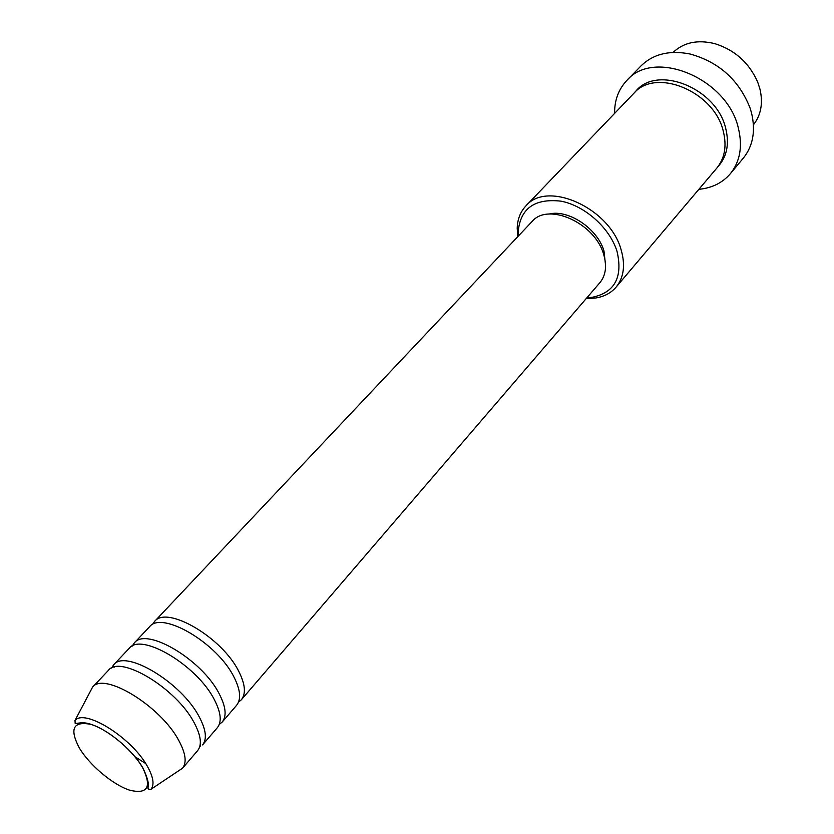 <?xml version="1.0" encoding="UTF-8"?>
<svg xmlns="http://www.w3.org/2000/svg" width="834" height="834" viewBox="0 0 834 834"><rect width="100%" height="100%" fill="white"/><g stroke="black" fill="none" stroke-linecap="round" stroke-linejoin="round"><path stroke-width="1.25" d="M152.393 624.624L154.457 621.57C166.675 604.942 222.417 637.489 238.931 671.714C245.3 684.443 246.093 693.805 241.307 699.809L238.493 702.186M132.22 646.089L134.295 642.931L149.463 626.866C161.598 610.3 217.455 643.024 234.083 677.26C240.494 689.999 241.318 699.351 236.564 705.335L222.167 722.088L219.238 724.485M134.295 642.931C146.211 626.563 202.36 659.809 219.363 694.107C225.91 706.867 226.848 716.197 222.167 722.088M214.401 699.789C220.989 712.559 221.959 721.869 217.309 727.738L202.568 744.887C207.145 739.112 206.061 729.833 199.326 717.042C181.812 682.671 125.256 648.716 113.664 664.802L129.187 648.352C141.019 632.057 197.272 665.469 214.401 699.789M89.989 692.032L92.532 687.185L108.43 670.348C119.94 654.336 176.6 688.467 194.239 722.859C201.025 735.651 202.141 744.929 197.595 750.673L182.5 768.239L177.944 771.262M753.425 124.819C761.015 115.092 763.193 103.176 759.962 89.092L757.741 82.232C749.286 62.946 735.035 50.103 714.978 43.702C697.756 39.427 683.786 42.336 673.069 52.427M586.99 297.686L592.13 297.321C614.762 292.557 623.061 277.222 617.014 251.315C609.821 228.005 584.874 205.675 560.98 201.161C534.99 198.242 520.76 208.114 518.279 230.789L518.456 235.949M517.768 236.668L517.205 228.214C517.487 219.248 520.385 211.815 525.9 205.925C547.167 179.967 609.842 207.979 621.09 249.72C625.531 265.035 623.863 277.513 616.065 287.157C610.78 293.245 603.691 296.904 594.798 298.124L586.333 298.436M730.365 173.701L743.292 158.179C752.987 146.075 755.75 131.032 751.559 113.049L750.047 107.982C739.018 80.085 719.054 62.102 690.166 54.033C669.671 49.957 653.262 53.939 640.939 65.969L626.845 80.439C654.127 48.038 727.582 78.459 738.424 128.405C742.74 146.503 740.06 161.598 730.365 173.701C722.473 182.865 711.975 188.067 698.861 189.318M525.9 205.925L633.83 93.345C655.618 67.2 714.436 91.49 723.339 131.449C726.914 146.106 724.736 158.324 716.813 168.103L616.065 287.157M154.457 621.57L532.019 221.573C547.938 201.964 594.976 223.001 603.628 254.307C607.089 265.931 605.828 275.397 599.865 282.695L241.307 699.809M548.845 214.088C568.11 208.948 597.467 228.433 603.952 250.888L605.557 265.191M614.595 113.403C614.47 100.236 618.557 89.248 626.845 80.439M92.532 687.185L92.564 687.153C103.885 671.443 160.774 706.127 178.799 740.54C185.711 753.321 186.952 762.537 182.521 768.197L182.5 768.239M111.568 668.076L113.664 664.802M145.637 763.485L134.827 756.636M142.624 767.687C132.366 749.829 107.555 729.145 90.666 724.319C73.069 720.993 69.305 728.906 79.397 748.077C89.801 765.414 112.997 784.846 129.76 790.215C147.754 794.479 152.038 786.973 142.624 767.687M151.037 789.235C148.713 789.485 147.743 789.193 148.118 788.359C146.836 787.911 151.882 786.358 142.75 767.718C130.187 745.95 97.786 721.837 81.638 722.786C72.683 723.599 75.884 724.433 74.914 720.659C84.213 708.056 131.762 737.642 147.347 766.269C153.331 776.934 154.561 784.596 151.037 789.235L182.521 768.197M635.154 92.032C655.889 63.968 716.729 87.716 725.768 128.634C729.479 144.115 726.883 156.782 717.98 166.644M200.452 746.128L200.233 744.293M518.279 230.789L517.205 228.214M74.914 720.659L92.564 687.153M592.13 297.321L594.798 298.124M114.498 667.064L112.653 667.023"/></g></svg>
